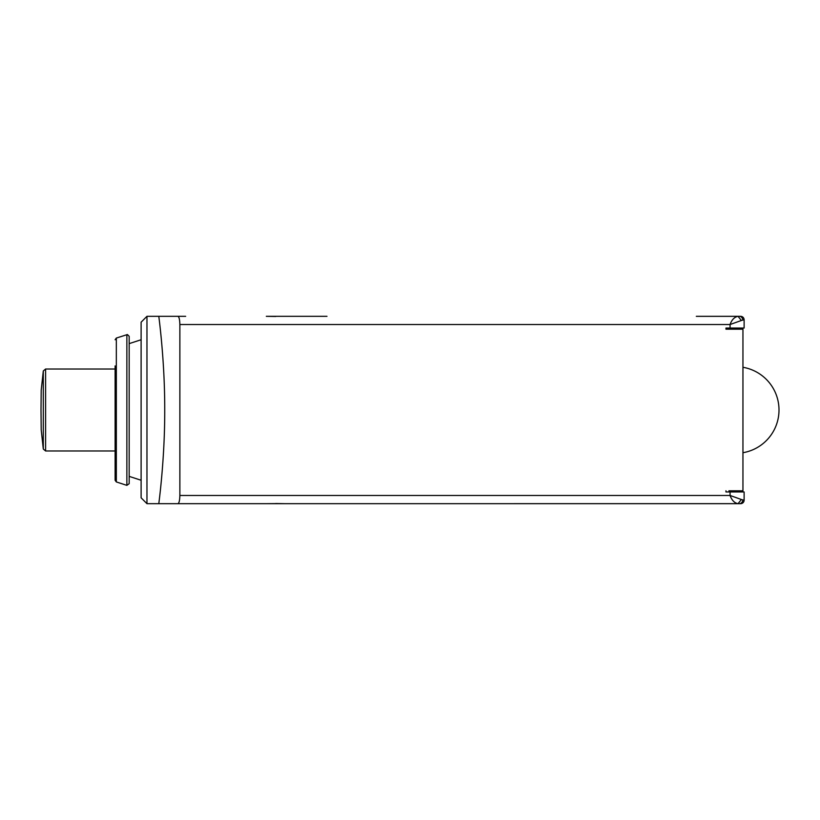 <?xml version="1.0" encoding="UTF-8"?>
<svg xmlns="http://www.w3.org/2000/svg" width="820" height="820" viewBox="0 0 820 820"><rect width="100%" height="100%" fill="white"/><g stroke="black" fill="none" stroke-linecap="round" stroke-linejoin="round"><path stroke-width="1.23" d="M126.864 485.358L129.17 483.687L129.17 336.313L127.407 334.55L116.327 338.065L116.327 481.934L126.864 485.358L126.864 334.642M742.951 367.288A43.327 43.327 0 0 1 742.951 452.712M728.898 490.79L742.951 490.79L742.951 329.209L725.966 329.209L725.966 328.041L730.066 328.041L730.066 324.525L179.867 324.525C179.724 319.503 179.078 316.776 177.919 316.325C179.078 316.776 179.724 319.503 179.867 324.525L179.867 495.475C179.724 500.497 179.078 503.224 177.919 503.675L326.985 503.675A3.516 3.516 0 0 1 326.965 503.675L696.323 503.664M326.965 316.325A3.516 3.516 0 0 1 326.985 316.325L285.206 316.325L326.985 316.325M115.118 365.915L115.118 410L115.118 365.915L115.118 369.02L45.602 369.02L45.602 450.979L43.296 449.032L41.205 429.813L41 410C41 394.963 41 394.963 41 410C41 425.037 41 425.037 41 410L41.205 390.187L43.296 370.968L43.296 449.032M45.602 450.979L115.118 450.979L115.118 480.264L115.118 410M141.112 339.746L129.17 343.631L129.17 476.369L141.112 480.253M146.964 503.675L146.964 316.325L141.112 322.188L141.112 497.812L146.964 503.675L177.919 503.675C179.078 503.224 179.724 500.497 179.867 495.475L730.066 495.475C731.85 500.313 734.505 503.039 738.031 503.664L701.961 503.664M177.919 316.325L158.793 316.325C158.619 315.075 164.881 359.939 164.728 410C164.881 460.061 158.619 504.925 158.793 503.675M725.966 329.209L728.898 329.209M730.066 328.041L744.119 328.041L744.119 319.841L744.119 328.041M742.838 320.056L744.119 319.841A3.516 3.516 0 0 0 740.603 316.325L738.031 316.325L741.382 320.497L742.838 320.056A3.69 3.054 -105.2 0 0 739.445 316.325L739.455 316.325M696.313 316.335L738.031 316.335C734.433 317.022 731.778 319.759 730.066 324.525L741.382 320.497M744.119 500.159L742.838 499.944A3.69 3.054 -74.8 0 1 739.445 503.675L740.593 503.675A3.516 3.516 0 0 0 744.119 500.159L744.119 491.959L725.966 491.959L725.966 490.79M742.838 499.944L741.382 499.503L738.031 503.664L177.919 503.675M187.944 503.675L205.512 503.675M275.766 316.479L266.315 316.325L275.766 316.407M284.93 316.325L266.449 316.325M178.083 316.325L185.658 316.325L178.083 316.325M723.045 316.325L701.961 316.325M741.382 499.503L730.066 495.475L730.066 491.959M723.045 503.664L739.445 503.675M744.119 319.841A3.516 3.516 0 0 0 740.603 316.325L740.603 316.325M275.766 503.521L284.919 503.675M116.327 481.934L115.118 480.264M146.964 316.325L158.793 316.325M116.327 338.065L115.118 339.736M43.296 370.968L45.602 369.02M266.643 503.675L275.766 503.593"/></g></svg>
